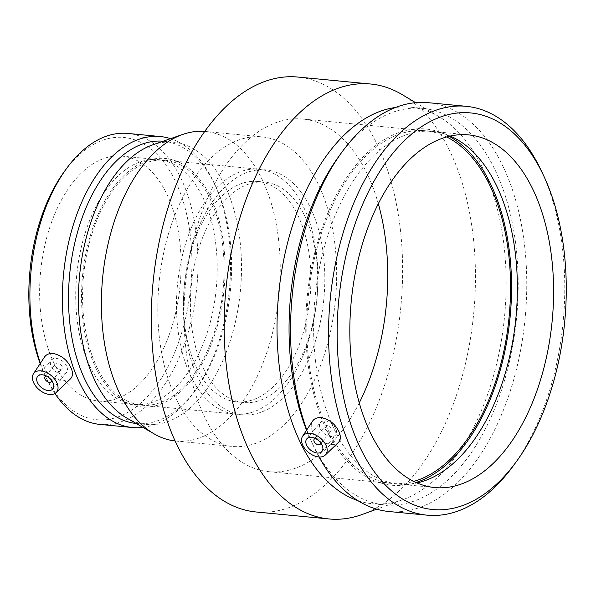 <?xml version="1.0" encoding="UTF-8"?>
<svg xmlns="http://www.w3.org/2000/svg" width="596" height="596" viewBox="0 0 596 596"><rect width="100%" height="100%" fill="white"/><g stroke="black" fill="none" stroke-linecap="round" stroke-linejoin="round"><path stroke-width="0.45" stroke-dasharray="2.98 2.23" d="M315.455 438.5A3.934 2.481 39.7 0 1 320.506 441.941A3.934 2.481 39.7 0 1 320.7 442.865M46.332 376.009A3.934 2.481 39.7 0 1 51.383 379.451A3.934 2.481 39.7 0 1 51.576 380.367M331.249 429.023A3.934 2.481 -140.3 0 0 328.269 425.961A3.934 2.481 -140.3 0 0 324.999 426.2A3.934 2.481 -140.3 0 0 326.444 430.625A3.934 2.481 -140.3 0 0 331.056 431.236A3.934 2.481 -140.3 0 0 331.249 429.023M336.077 429.485A9.841 6.206 39.7 0 1 335.593 435.013A9.841 6.206 39.7 0 1 324.06 433.486A9.841 6.206 39.7 0 1 320.462 422.422A9.841 6.206 39.7 0 1 328.634 421.826A9.841 6.206 39.7 0 1 336.077 429.485M338.357 442.508C333.015 448.505 315.448 440.824 312.028 430.156C310.807 426.647 310.985 423.644 312.542 421.134M62.126 366.533A3.934 2.481 -140.3 0 0 59.146 363.463A3.934 2.481 -140.3 0 0 55.882 363.702A3.934 2.481 -140.3 0 0 57.32 368.127A3.934 2.481 -140.3 0 0 61.932 368.738A3.934 2.481 -140.3 0 0 62.126 366.533M66.961 366.994A9.841 6.206 39.7 0 1 66.469 372.515A9.841 6.206 39.7 0 1 54.936 370.995A9.841 6.206 39.7 0 1 51.338 359.932A9.841 6.206 39.7 0 1 59.511 359.328A9.841 6.206 39.7 0 1 66.961 366.994M70.529 378.773C65.299 384.651 47.278 377.149 43.806 366.376C42.577 362.83 42.77 359.76 44.387 357.168M40.155 363.605A141.774 80.78 95.5 0 0 44.886 374.959A141.774 80.78 95.5 0 0 158.111 383.213A141.774 80.78 95.5 0 0 177.072 184.909A141.774 80.78 95.5 0 0 64.331 171.566M49.319 351.99A123.014 70.09 95.5 0 0 98.66 401.041A123.014 70.09 95.5 0 0 180.134 285.26A123.014 70.09 95.5 0 0 122.068 156.137A123.014 70.09 95.5 0 0 52.12 220.684A123.014 70.09 95.5 0 0 49.319 351.99M40.394 363.247A146.154 83.276 95.5 0 0 41.422 366.145A146.154 83.276 95.5 0 0 46.451 378.281A146.154 83.276 95.5 0 0 54.944 393.472M100.039 424.427A146.154 83.276 95.5 0 0 196.851 286.862A146.154 83.276 95.5 0 0 127.864 133.437M142.943 427.399A146.154 83.276 95.5 0 0 193.924 392.377A146.154 83.276 95.5 0 0 213.971 182.696A146.154 83.276 95.5 0 0 170.545 138.652M136.164 423.473A141.774 80.78 95.5 0 0 136.559 423.518A141.774 80.78 95.5 0 0 196.084 389.412A141.774 80.78 95.5 0 0 215.529 186.019A141.774 80.78 95.5 0 0 163.542 141.259A141.774 80.78 95.5 0 0 163.148 141.222M126.628 417.952A141.774 80.78 95.5 0 0 146.482 424.464A141.774 80.78 95.5 0 0 240.389 291.019A141.774 80.78 95.5 0 0 173.466 142.206A141.774 80.78 95.5 0 0 152.74 144.835M175.12 440.965A155.489 88.595 95.5 0 0 175.999 441.062A155.489 88.595 95.5 0 0 278.995 294.715A155.489 88.595 95.5 0 0 205.598 131.5A155.489 88.595 95.5 0 0 204.711 131.425M170.061 384.457A155.489 88.595 95.5 0 0 232.425 446.456A155.489 88.595 95.5 0 0 335.414 300.108A155.489 88.595 95.5 0 0 262.017 136.894A155.489 88.595 95.5 0 0 173.6 218.479A155.489 88.595 95.5 0 0 170.061 384.457M256.176 511.994A218.471 124.482 95.5 0 0 400.885 306.366A218.471 124.482 95.5 0 0 297.762 77.04M362.137 514.49A218.471 124.482 95.5 0 0 473.716 313.325A218.471 124.482 95.5 0 0 402.278 94.675M357.831 500.595A199.198 113.501 95.5 0 0 372.627 503.769A199.198 113.501 95.5 0 0 402.836 499.694A199.198 113.501 95.5 0 0 504.574 316.275A199.198 113.501 95.5 0 0 439.438 116.905A199.198 113.501 95.5 0 0 410.547 107.183A199.198 113.501 95.5 0 0 395.416 107.496M306.553 430.252A199.198 113.501 95.5 0 0 311.611 442.031A199.198 113.501 95.5 0 0 384.651 504.924A199.198 113.501 95.5 0 0 516.598 317.43A199.198 113.501 95.5 0 0 422.571 108.33A199.198 113.501 95.5 0 0 338.93 156.249M306.813 429.858A205.359 117.01 95.5 0 0 313.801 446.695A205.359 117.01 95.5 0 0 319.039 456.983M389.106 511.539A205.359 117.01 95.5 0 0 525.128 318.242A205.359 117.01 95.5 0 0 428.196 102.683M513.342 465.774A205.359 117.01 95.5 0 0 541.511 171.156M450.181 136.044A177.139 100.933 95.5 0 0 446.978 134.77A177.139 100.933 95.5 0 0 432.353 131.433A177.139 100.933 95.5 0 0 331.614 224.379A177.139 100.933 95.5 0 0 327.584 413.46A177.139 100.933 95.5 0 0 398.635 484.094A177.139 100.933 95.5 0 0 413.624 483.587A177.139 100.933 95.5 0 0 417.014 482.939M449.093 136.298A178.912 101.946 95.5 0 0 440.444 132.379A178.912 101.946 95.5 0 0 328.478 211.498A178.912 101.946 95.5 0 0 319.858 413.87A178.912 101.946 95.5 0 0 406.763 484.697A178.912 101.946 95.5 0 0 415.993 482.484M446.642 136.931A177.139 100.933 95.5 0 0 425.507 130.777A177.139 100.933 95.5 0 0 324.775 223.724A177.139 100.933 95.5 0 0 320.745 412.805A177.139 100.933 95.5 0 0 391.796 483.438A177.139 100.933 95.5 0 0 413.713 481.404M378.304 203.72A177.139 100.933 95.5 0 0 302.723 119.036A177.139 100.933 95.5 0 0 193.26 240.128A177.139 100.933 95.5 0 0 184.469 332.061A177.139 100.933 95.5 0 0 197.954 401.071A177.139 100.933 95.5 0 0 269.005 471.704A177.139 100.933 95.5 0 0 359.261 402.874M193.022 365.728A123.014 70.09 95.5 0 0 301.427 373.692A123.014 70.09 95.5 0 0 295.951 186.012A123.014 70.09 95.5 0 0 189.759 253.97A123.014 70.09 95.5 0 0 183.65 317.81A123.014 70.09 95.5 0 0 193.022 365.728M199.124 358.39A110.707 63.079 95.5 0 0 243.526 402.538A110.707 63.079 95.5 0 0 316.863 298.335A110.707 63.079 95.5 0 0 264.602 182.123A110.707 63.079 95.5 0 0 201.642 240.21A110.707 63.079 95.5 0 0 199.124 358.39M192.277 357.734A110.707 63.079 95.5 0 0 236.686 401.883A110.707 63.079 95.5 0 0 310.017 297.68A110.707 63.079 95.5 0 0 257.755 181.467A110.707 63.079 95.5 0 0 194.803 239.562A110.707 63.079 95.5 0 0 192.277 357.734M186.175 365.08A123.014 70.09 95.5 0 0 235.517 414.131A123.014 70.09 95.5 0 0 316.998 298.343A123.014 70.09 95.5 0 0 258.932 169.219A123.014 70.09 95.5 0 0 188.977 233.766A123.014 70.09 95.5 0 0 186.175 365.08M92.261 356.095A123.014 70.09 95.5 0 0 141.602 405.146A123.014 70.09 95.5 0 0 223.083 289.365A123.014 70.09 95.5 0 0 165.018 160.242A123.014 70.09 95.5 0 0 95.062 224.789A123.014 70.09 95.5 0 0 92.261 356.095M91.382 357.16A124.787 71.103 95.5 0 0 131.135 404.565A124.787 71.103 95.5 0 0 224.089 289.462A124.787 71.103 95.5 0 0 154.625 158.834A124.787 71.103 95.5 0 0 91.374 232.216A124.787 71.103 95.5 0 0 91.382 357.16M85.422 355.447A123.014 70.09 95.5 0 0 124.601 402.173A123.014 70.09 95.5 0 0 134.763 404.498A123.014 70.09 95.5 0 0 216.236 288.71A123.014 70.09 95.5 0 0 158.171 159.586A123.014 70.09 95.5 0 0 147.763 159.944A123.014 70.09 95.5 0 0 85.414 232.284A123.014 70.09 95.5 0 0 85.422 355.447M321.02 443.305L331.056 431.236M314.964 438.269L324.999 426.2M321.922 451.455L335.593 435.013M306.791 438.865L320.462 422.422M51.897 380.807L61.932 368.738M45.84 375.771L55.882 363.702M52.798 388.957L66.469 372.515M37.667 376.374L51.338 359.932M44.886 374.959L46.451 378.281M215.529 186.019L213.971 182.696M196.084 389.412L193.924 392.377M136.559 423.518L146.482 424.464M163.542 141.259L173.466 142.206M175.999 441.062L232.425 446.456M205.598 131.5L262.017 136.894M439.438 116.905L415.628 102.661M402.836 499.694L376.761 509.17M372.627 503.769L384.651 504.924M410.547 107.183L422.571 108.33M311.611 442.031L313.801 446.695M398.635 484.094L434.849 487.558M432.353 131.433L468.56 134.89M446.978 134.77L440.444 132.379M413.624 483.587L406.763 484.697M269.005 471.704L391.796 483.438M302.723 119.036L425.507 130.777M183.65 317.81L184.469 332.061M189.759 253.97L193.26 240.128M236.686 401.883L243.526 402.538M257.755 181.467L264.602 182.123M141.602 405.146L235.517 414.131M165.018 160.242L258.932 169.219M124.601 402.173L131.135 404.565M147.763 159.944L154.625 158.834M98.66 401.041L134.763 404.498M122.068 156.137L158.171 159.586"/><path stroke-width="0.89" d="M320.7 442.865A3.934 2.481 39.7 0 1 320.313 444.154A3.934 2.481 39.7 0 1 315.694 443.543A3.934 2.481 39.7 0 1 314.256 439.118A3.934 2.481 39.7 0 1 315.455 438.5M51.576 380.367A3.934 2.481 39.7 0 1 51.189 381.656A3.934 2.481 39.7 0 1 46.577 381.045A3.934 2.481 39.7 0 1 45.132 376.62A3.934 2.481 39.7 0 1 46.332 376.009M322.406 445.927A9.841 6.206 39.7 0 1 321.922 451.455A9.841 6.206 39.7 0 1 310.389 449.928A9.841 6.206 39.7 0 1 306.791 438.865A9.841 6.206 39.7 0 1 314.956 438.269A9.841 6.206 39.7 0 1 322.406 445.927M302.276 444.005A14.758 9.305 39.7 0 1 302.612 436.25A14.758 9.305 39.7 0 1 310.062 433.367A14.758 9.305 39.7 0 1 324.328 442.344A14.758 9.305 39.7 0 1 325.252 455.083A14.758 9.305 39.7 0 1 312.997 455.284A14.758 9.305 39.7 0 1 302.276 444.005M302.612 436.25L312.542 421.141C314.368 418.511 317.258 417.334 321.192 417.61C329.715 419.353 335.801 424.412 339.459 432.778C340.919 437.024 340.547 440.265 338.357 442.508M53.282 383.437A9.841 6.206 39.7 0 1 52.798 388.957A9.841 6.206 39.7 0 1 41.266 387.437A9.841 6.206 39.7 0 1 37.667 376.374A9.841 6.206 39.7 0 1 45.84 375.771A9.841 6.206 39.7 0 1 53.282 383.437M33.16 381.507A14.758 9.305 39.7 0 1 33.488 373.759A14.758 9.305 39.7 0 1 40.938 370.876A14.758 9.305 39.7 0 1 55.204 379.846A14.758 9.305 39.7 0 1 56.128 392.585A14.758 9.305 39.7 0 1 43.873 392.794A14.758 9.305 39.7 0 1 33.16 381.507M33.488 373.759L44.387 357.168C46.279 354.449 49.222 353.219 53.215 353.495C61.783 355.328 67.892 360.498 71.542 369.028C73.025 373.312 72.69 376.56 70.529 378.773L56.128 392.585M170.545 138.652A146.154 83.276 95.5 0 0 160.376 136.551L127.864 133.437A146.154 83.276 95.5 0 0 66.499 168.594L64.331 171.566A141.774 80.78 95.5 0 0 40.007 363.188A141.774 80.78 95.5 0 0 40.155 363.605M54.944 393.472A146.154 83.276 95.5 0 0 100.039 424.427L132.558 427.533A146.154 83.276 95.5 0 0 142.943 427.399M66.499 168.594A146.154 83.276 95.5 0 0 40.394 363.247M160.376 136.551A146.154 83.276 95.5 0 0 77.257 213.241A146.154 83.276 95.5 0 0 73.934 369.252A146.154 83.276 95.5 0 0 132.558 427.533M163.148 141.222A141.774 80.78 95.5 0 0 82.807 215.953A141.774 80.78 95.5 0 0 79.693 366.98A141.774 80.78 95.5 0 0 136.164 423.473M204.711 131.425A155.489 88.595 95.5 0 0 182.86 134.383L152.74 144.835A141.774 80.78 95.5 0 0 89.616 367.933A141.774 80.78 95.5 0 0 126.628 417.952L154.222 433.925A155.489 88.595 95.5 0 0 175.12 440.965M182.86 134.383A155.489 88.595 95.5 0 0 113.635 379.063A155.489 88.595 95.5 0 0 154.222 433.925M415.628 102.661L402.278 94.675A218.471 124.482 95.5 0 0 370.593 84.006L297.762 77.04A218.471 124.482 95.5 0 0 173.525 191.674A218.471 124.482 95.5 0 0 168.549 424.881A218.471 124.482 95.5 0 0 256.176 511.994L329.007 518.96A218.471 124.482 95.5 0 0 362.137 514.49L376.761 509.17M370.593 84.006A218.471 124.482 95.5 0 0 246.349 198.639A218.471 124.482 95.5 0 0 241.38 431.847A218.471 124.482 95.5 0 0 329.007 518.96M395.416 107.496A199.198 113.501 95.5 0 0 293.157 223.53A199.198 113.501 95.5 0 0 292.733 424.337A199.198 113.501 95.5 0 0 357.831 500.595M543.701 175.82A199.198 113.501 95.5 0 0 388.525 158.819A199.198 113.501 95.5 0 0 352.847 430.088A199.198 113.501 95.5 0 0 516.382 461.602A199.198 113.501 95.5 0 0 543.701 175.82L541.511 171.156A205.359 117.01 95.5 0 0 466.206 106.311L428.196 102.683A205.359 117.01 95.5 0 0 341.97 152.077L338.93 156.249A199.198 113.501 95.5 0 0 304.757 425.492A199.198 113.501 95.5 0 0 306.553 430.252M341.97 152.077A205.359 117.01 95.5 0 0 306.739 429.649A205.359 117.01 95.5 0 0 306.813 429.858M319.039 456.983A205.359 117.01 95.5 0 0 389.106 511.539L427.123 515.168A205.359 117.01 95.5 0 0 513.342 465.774L516.382 461.602M466.206 106.311A205.359 117.01 95.5 0 0 349.427 214.068A205.359 117.01 95.5 0 0 344.749 433.285A205.359 117.01 95.5 0 0 427.123 515.168M363.798 416.924A177.139 100.933 95.5 0 0 434.849 487.558A177.139 100.933 95.5 0 0 552.179 320.827A177.139 100.933 95.5 0 0 468.56 134.89A177.139 100.933 95.5 0 0 367.829 227.836A177.139 100.933 95.5 0 0 363.798 416.924M417.014 482.939A177.139 100.933 95.5 0 0 515.965 317.37A177.139 100.933 95.5 0 0 450.181 136.044M415.993 482.484A178.912 101.946 95.5 0 0 510.131 316.811A178.912 101.946 95.5 0 0 449.093 136.298M413.713 481.404A177.139 100.933 95.5 0 0 509.126 316.714A177.139 100.933 95.5 0 0 446.642 136.931M359.261 402.874A177.139 100.933 95.5 0 0 378.304 203.72M320.313 444.154L321.02 443.305M314.256 439.118L314.964 438.269M325.252 455.083L338.357 442.515M51.189 381.656L51.897 380.807M45.132 376.62L45.84 375.771"/></g></svg>

